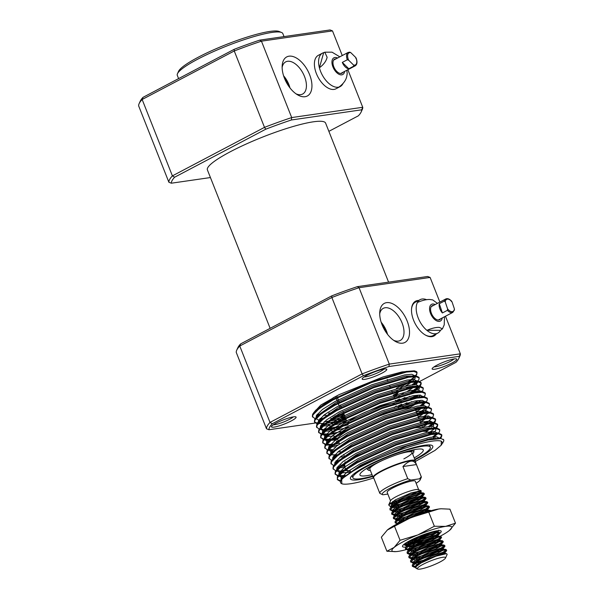 <?xml version="1.0" encoding="UTF-8"?>
<svg xmlns="http://www.w3.org/2000/svg" width="599" height="599" viewBox="0 0 599 599"><rect width="100%" height="100%" fill="white"/><g stroke="black" fill="none" stroke-linecap="round" stroke-linejoin="round"><path stroke-width="0.9" d="M410.794 480.076L419.577 478.811L421.247 476.729A22.32 3.579 -21.6 0 1 421.299 476.841L415.114 461.215A22.32 3.579 158.4 0 0 402.94 462.638A22.32 3.579 158.4 0 0 381.653 471.271A22.32 3.579 158.4 0 0 373.604 477.65L379.788 493.276A22.32 3.579 -21.6 0 1 387.845 486.897A22.32 3.579 -21.6 0 1 407.754 478.683L410.794 480.076A20.433 3.28 158.4 0 0 389.605 488.477A20.433 3.28 158.4 0 0 382.686 494.714A20.433 3.28 158.4 0 0 382.888 494.781L379.848 493.389A22.32 3.579 -21.6 0 1 379.788 493.276M415.227 461.485L415.264 461.387A22.702 3.639 158.4 0 0 415.332 460.728A22.702 3.639 158.4 0 0 402.947 462.173A22.702 3.639 158.4 0 0 381.301 470.956A22.702 3.639 158.4 0 0 373.117 477.44A22.702 3.639 158.4 0 0 373.611 477.882L373.716 477.927M415.669 567.238L412.397 566.377L412.239 565.037L418.738 559.751L431.542 553.558L443.028 549.755L445.918 549.44L446.712 550.279L446.48 550.908L439.876 554.891M446.465 550.062L439.411 554.464L426.174 559.578L416.148 562.064M412.397 566.377L418.956 560.297L436.581 552.271L443.694 550.211L446.712 550.279M393.139 510.79L390.054 509.951L389.897 508.611L396.396 503.325L409.199 497.133L420.685 493.336L423.583 493.014L424.377 493.853L424.137 494.482L417.286 498.585L392.832 506.342M424.122 493.636L417.069 498.039L401.016 503.999A18.921 3.032 158.4 0 1 393.116 506.133M390.054 509.951L396.613 503.871L413.467 496.122L420.835 493.89L424.377 493.853M394.861 515.133L391.776 514.286L391.619 512.954L398.118 507.667L410.921 501.468L422.407 497.672L425.297 497.357L426.091 498.188L425.859 498.825L419.001 502.928L394.554 510.677M425.844 497.979L418.791 502.381L405.553 507.495L395.527 509.981M391.776 514.286L398.328 508.207L416.08 500.143L423.096 498.121L426.091 498.188M396.688 519.468L393.491 518.629L393.333 517.289L399.833 512.01L412.636 505.811L424.122 502.014L427.02 501.7L427.813 502.531L427.574 503.16L420.723 507.263L396.268 515.02M427.559 502.314L420.505 506.724L407.268 511.838L397.242 514.316M393.491 518.629L400.05 512.549L417.233 504.68L424.848 502.456L427.813 502.531M398.41 523.803L395.213 522.972L395.055 521.632L401.555 516.345L414.358 510.153L425.844 506.357L428.734 506.035L429.528 506.874L429.296 507.503L422.437 511.606L397.991 519.363M429.281 506.657L422.228 511.067L408.99 516.173L398.964 518.659M395.213 522.972L401.764 516.892L418.566 509.165L426.443 506.814L429.528 506.874M401.615 521.699L416.08 514.489L427.559 510.692L431.033 510.677M407.642 518.966L430.202 510.902M408.72 549.852L405.523 549.013L405.366 547.673L411.865 542.387L424.669 536.195L436.154 532.399L439.045 532.084L439.838 532.915L439.606 533.544L432.748 537.647L408.301 545.404M439.591 532.698L432.538 537.108L419.3 542.215L409.274 544.701M405.523 549.013L412.075 542.934L428.33 535.401L436.566 532.9L439.838 532.915M410.442 554.187L408.817 554.15L407.238 553.349L407.08 552.016L413.58 546.73L426.391 540.53L437.869 536.734L440.767 536.419L441.56 537.258L441.321 537.887L434.47 541.99L410.016 549.74M441.306 537.041L434.253 541.444L421.022 546.558L410.996 549.043M407.238 553.349L413.797 547.276L431.707 539.152L438.827 537.138L441.56 537.251M412.441 558.515L410.54 558.485L408.96 557.691L408.803 556.359L415.302 551.073L428.105 544.873L439.591 541.077L442.481 540.762L443.275 541.593L443.043 542.222L436.184 546.325L411.738 554.082M443.028 541.384L435.975 545.786L422.737 550.9L412.711 553.386M408.96 557.691L415.519 551.612L433.01 543.637L440.317 541.518L443.275 541.593M413.872 562.873L410.674 562.034L410.517 560.694L417.016 555.408L429.827 549.216L441.313 545.419L444.203 545.105L444.997 545.936L444.757 546.565L437.906 550.668L413.452 558.425M444.743 545.719L437.689 550.129L424.459 555.236L414.426 557.721M410.674 562.034L417.233 555.954L433.803 548.31L441.792 545.906L444.997 545.936M391.536 506.447L390.548 506.454A18.921 3.032 158.4 0 0 391.948 506.32M392.937 510.251L390.001 509.659M395.46 514.534L391.716 513.994M397.182 518.876L393.438 518.337M398.447 523.249L395.153 522.68M408.084 544.858L403.846 544.476M406.998 545.509L405.381 545.464L403.763 544.543M409.806 549.201L405.463 548.721M411.52 553.543L407.185 553.064M413.243 557.879L408.9 557.399M414.957 562.221L410.622 561.742M426.698 560.02L415.174 562.768M418.671 489.72L415.309 481.222A15.132 2.426 158.4 0 0 407.05 482.188A15.132 2.426 158.4 0 0 392.622 488.043A15.132 2.426 158.4 0 0 387.164 492.363L390.526 500.861M392.697 501.453A15.132 2.426 158.4 0 0 413.288 494.227A15.132 2.426 158.4 0 0 418.342 490.858M421.149 490.753L418.409 489.615A15.132 2.426 158.4 0 0 396.059 496.721A15.132 2.426 158.4 0 0 390.638 500.607L388.669 505.002L395.422 499.828L410.996 492.94L421.149 490.753L421.157 491.667L417.608 494.13M421.247 476.729L416.432 464.577C413.617 459.366 409.124 460.017 402.947 466.531L407.754 478.683M421.299 476.841A22.32 3.579 -21.6 0 1 421.239 477.493L420.176 479.866A20.433 3.28 158.4 0 0 419.577 478.811M440.093 561.937A15.132 2.426 158.4 0 0 445.506 558.058A15.132 2.426 158.4 0 0 438.326 558.275A15.132 2.426 158.4 0 0 422.864 564.43A15.132 2.426 158.4 0 0 417.743 569.05A15.132 2.426 158.4 0 0 440.093 561.937M445.506 558.058L447.168 554.352L446.532 553.648L435.96 556.186L421.157 562.895L416.073 566.632L416.103 568.369L417.743 569.05M414.141 495.882L405.261 499.454M400.694 500.996L390.503 503.01M389.792 503.617L393.91 504.882M395.018 504.837L401.016 503.999M390.548 506.454L388.669 505.002M415.728 567.118A18.921 3.032 -21.6 0 1 414.605 567.216M382.888 494.781L387.838 494.063M416.118 483.273A20.433 3.28 158.4 0 0 420.176 479.866M416.185 566.497L412.344 566.085M402.947 466.531L416.432 464.577M416.298 566.362L421.374 562.528L432.418 557.092L442.324 553.738L445.304 553.663L444.87 552.57L443.672 553.918M419.263 564.056L417.331 564.28L414.081 563.644M414.014 562.97L419.659 558.186L430.703 552.75L440.602 549.395L443.133 549.096L443.507 549.665M442.728 550.414L437.412 553.319L421.374 558.942M419.367 559.384L415.609 559.938L412.359 559.309M412.299 558.635L417.937 553.843L428.981 548.414L438.887 545.06L441.411 544.753L441.785 545.322M441.014 546.071L435.698 548.984L419.652 554.599M417.653 555.048L413.894 555.595L410.644 554.966M410.577 554.292L416.223 549.5L427.267 544.072L437.165 540.717L439.696 540.41L440.07 540.979M439.292 541.736L433.976 544.641L417.937 550.256M415.931 550.706L412.172 551.26L408.922 550.623M408.862 549.949L414.501 545.165L425.545 539.729L435.451 536.375L437.974 536.075L438.348 536.644M437.577 537.393L432.261 540.298L416.215 545.921M414.216 546.363L410.457 546.917L407.208 546.281M407.14 545.614L412.786 540.822L423.83 535.394L433.728 532.032L436.259 531.732L436.634 532.301M435.855 533.058L430.539 535.963L414.501 541.578M412.494 542.028L406.616 542.522M399.174 522.89L404.19 519.123L415.234 513.687L425.14 510.333L427.664 510.026L428.038 510.595M427.267 511.351L426.151 512.085M403.906 520.321L400.147 520.875L396.897 520.239M396.83 519.573L402.476 514.781L413.52 509.352L423.418 505.99L425.949 505.691L426.323 506.26M425.545 507.009L420.228 509.921L404.19 515.537M402.184 515.986L398.425 516.533L395.175 515.904M395.115 515.23L400.753 510.438L411.798 505.009L421.696 501.655L424.227 501.348L424.601 501.917M423.822 502.673L418.514 505.578L402.468 511.194M400.469 511.643L396.71 512.197L393.461 511.561M393.393 510.887L399.039 506.103L410.083 500.667L419.981 497.312L422.512 497.005L422.887 497.574M422.108 498.331L416.792 501.236L400.753 506.859M398.747 507.301L394.988 507.855L391.739 507.218M391.679 506.552L397.317 501.76L408.361 496.331L418.259 492.97L420.79 492.67L421.164 493.239M420.386 493.988L415.077 496.893L399.031 502.516M397.032 502.958L393.273 503.512L390.316 503.167M415.691 567.201L415.354 566.085L420.947 561.443L431.991 556.007L441.89 552.652L444.87 552.57M422.22 562.304L415.04 563.18M414.081 562.918L413.639 561.742L419.225 557.1L430.269 551.672L440.175 548.31L443.155 548.235L440.744 550.324M437.824 551.844L427.342 555.992M423.508 557.182L413.325 558.837M412.359 558.582L411.917 557.399L417.51 552.757L428.555 547.329L438.453 543.974L441.433 543.892L439.03 545.989M436.109 547.501L425.627 551.657M421.786 552.84L413.46 554.517L411.273 554.442M410.644 554.24L410.203 553.064L415.788 548.422L426.832 542.986L436.738 539.632L439.718 539.549L437.307 541.646M434.387 543.158L423.905 547.314M420.071 548.497L411.745 550.174L409.551 550.107M408.922 549.897L408.481 548.721L414.074 544.079L425.118 538.643L435.016 535.289L437.996 535.214L435.593 537.303M432.673 538.823L422.183 542.971M418.349 544.162L410.023 545.831L407.837 545.764M407.043 545.464L406.766 544.379L412.352 539.736L416.14 537.647M436.297 530.939L433.871 532.968M430.958 534.48L420.476 538.628M416.634 539.819L408.368 541.489M398.125 523.384L398.17 522.68L403.763 518.038L414.808 512.602L424.706 509.247L427.686 509.172L425.283 511.261M422.362 512.774L411.872 516.93M408.039 518.113L399.713 519.79L397.519 519.722M396.725 519.423L396.448 518.337L402.041 513.695L413.085 508.266L422.991 504.905L425.971 504.83L423.56 506.926M420.64 508.439L410.158 512.594M406.324 513.777L397.998 515.447L395.804 515.38M395.011 515.08L394.734 513.994L400.327 509.352L411.371 503.924L421.269 500.569L424.249 500.487L421.846 502.583M418.926 504.096L408.436 508.251M404.602 509.435L396.276 511.112L394.082 511.037M393.401 511.449L393.011 509.659L398.605 505.017L409.649 499.581L419.555 496.227L422.535 496.152L420.124 498.241M417.204 499.761L406.721 503.909M402.887 505.092L394.561 506.769L392.367 506.702M391.574 506.402L391.297 505.316L396.89 500.674L407.934 495.246L417.832 491.884L420.812 491.809L418.409 493.898M415.489 495.418L404.999 499.573M284.166 77.466A16.458 9.09 -117.8 0 1 288.261 84.654A16.458 9.09 -117.8 0 1 288.92 86.488M296.041 93.841A18.172 10.033 62.2 0 0 300.758 94.649A18.172 10.033 62.2 0 0 302.443 94.14A18.172 10.033 62.2 0 0 304.502 76.47A18.172 10.033 62.2 0 0 287.55 61.285A18.172 10.033 62.2 0 0 285.506 61.989A18.172 10.033 62.2 0 0 282.129 67.44M289.017 56.186A22.081 12.19 -117.8 0 1 309.601 74.635A22.081 12.19 -117.8 0 1 305.063 96.716A22.081 12.19 -117.8 0 1 297.606 94.852A22.081 12.19 -117.8 0 1 282.181 65.576A22.081 12.19 -117.8 0 1 289.017 56.186M289.968 87.903A17.528 9.681 62.2 0 0 288.875 84.564A17.528 9.681 62.2 0 0 283.597 75.803M322.539 53.109L318.354 55.318A18.921 10.445 62.2 0 0 316.399 73.61A18.921 10.445 62.2 0 0 335.987 88.787L340.172 86.585A18.921 10.445 -117.8 0 1 339.012 87.042A18.921 10.445 -117.8 0 1 319.394 67.769C323.655 64.647 326.23 61.15 327.129 57.272L324.793 52.195L323.692 52.652A18.921 10.445 -117.8 0 0 322.539 53.109A18.921 10.445 -117.8 0 0 319.095 57.804A18.921 10.445 -117.8 0 0 319.394 67.769L323.692 52.652M177.461 73.729L178.532 71.356A54.861 8.798 -21.6 0 1 215.326 49.073A54.861 8.798 -21.6 0 1 269.857 31.44A54.861 8.798 -21.6 0 1 279.194 31.5L281.597 32.503A56.755 9.105 158.4 0 0 271.939 32.436A56.755 9.105 158.4 0 0 215.528 50.683A56.755 9.105 158.4 0 0 177.461 73.729A56.755 9.105 158.4 0 0 177.304 75.384L178.584 78.611M328.866 131.346L358.382 115.802A102.159 16.39 158.4 0 0 361.204 111.878A102.159 16.39 158.4 0 0 361.676 109.812L291.346 119.987A102.159 16.39 158.4 0 0 265.791 129.189L174.631 177.214A102.159 16.39 158.4 0 0 171.336 183.204L210.429 177.551M342.261 55.55L332.497 30.901L261.449 41.174L291.691 117.569L362.747 107.288L347.862 69.701M259.726 40.126L261.449 41.174A104.046 16.69 158.4 0 0 234.254 50.975L142.15 99.494L172.4 175.881L264.496 127.362L234.254 50.975L234.172 49.328A102.159 16.39 -21.6 0 1 259.726 40.126L330.056 29.95L332.497 30.901M171.336 183.204L168.888 182.253L138.646 105.866A104.046 16.69 158.4 0 1 139.118 103.649A104.046 16.69 158.4 0 1 142.15 99.494L143.011 97.352L234.172 49.328M139.118 103.649L140.188 101.276A102.159 16.39 -21.6 0 1 143.011 97.352M265.791 129.189L264.496 127.362A104.046 16.69 -21.6 0 1 291.691 117.569L291.346 119.987M168.888 182.253A104.046 16.69 -21.6 0 1 172.4 175.881L174.631 177.214M361.676 109.812L362.747 107.288A104.046 16.69 -21.6 0 1 362.275 109.505L361.204 111.878M284.031 36.606L282.84 33.596A56.755 9.105 158.4 0 0 281.597 32.503M388.571 282.136L325.609 123.109A63.561 10.198 158.4 0 0 313.389 121.807A63.561 10.198 158.4 0 0 245.627 144.284A63.561 10.198 158.4 0 0 207.404 169.906L270.134 328.342M436.237 333.935A19.677 10.864 -117.8 0 1 425.283 334.983A19.677 10.864 -117.8 0 1 413.58 320.203A19.677 10.864 -117.8 0 1 411.543 308.897A19.677 10.864 -117.8 0 1 418.604 300.458M424.991 334.811A18.921 10.445 62.2 0 0 433.04 335.62L437.779 333.119A18.921 10.445 -117.8 0 1 434.867 333.815A18.921 10.445 -117.8 0 1 426.885 330.341A18.921 10.445 -117.8 0 1 417.443 302.45A18.921 10.445 -117.8 0 1 420.146 299.642A18.921 10.445 -117.8 0 1 423.066 298.953A18.921 10.445 -117.8 0 1 426.668 299.717M407.185 321.094A22.081 12.19 -117.8 0 1 407.829 339.588A22.081 12.19 -117.8 0 1 395.183 341.31A22.081 12.19 -117.8 0 1 382.05 324.725A22.081 12.19 -117.8 0 1 379.766 312.034A22.081 12.19 -117.8 0 1 391.05 303.131A22.081 12.19 -117.8 0 1 407.185 321.094M393.618 340.299A18.172 10.033 62.2 0 0 400.02 340.599A18.172 10.033 62.2 0 0 402.079 322.928A18.172 10.033 62.2 0 0 383.083 308.448A18.172 10.033 62.2 0 0 379.714 313.898M381.743 323.924A16.458 9.09 -117.8 0 1 385.846 331.112A16.458 9.09 -117.8 0 1 386.497 332.947M382.012 373.125A13.245 2.126 -21.6 0 1 368.49 378.508A13.245 2.126 -21.6 0 1 362.2 378.703A13.245 2.126 -21.6 0 1 366.94 375.303A13.245 2.126 -21.6 0 1 386.497 369.081A13.245 2.126 -21.6 0 1 382.012 373.125M364.08 376.981A11.351 1.819 158.4 0 0 380.253 371.545A11.351 1.819 158.4 0 0 383.952 369.111M451.99 363.001A13.245 2.126 -21.6 0 1 438.468 368.385A13.245 2.126 -21.6 0 1 432.179 368.58A13.245 2.126 -21.6 0 1 436.918 365.18A13.245 2.126 -21.6 0 1 456.475 358.958A13.245 2.126 -21.6 0 1 451.99 363.001M434.058 366.858A11.351 1.819 158.4 0 0 450.231 361.422A11.351 1.819 158.4 0 0 453.93 358.988M344.163 416.994A13.245 2.126 -21.6 0 1 341.475 416.365A13.245 2.126 -21.6 0 1 343.512 414.538M291.309 420.902A13.245 2.126 -21.6 0 1 277.786 426.286A13.245 2.126 -21.6 0 1 271.497 426.481A13.245 2.126 -21.6 0 1 276.236 423.081A13.245 2.126 -21.6 0 1 295.794 416.859A13.245 2.126 -21.6 0 1 291.309 420.902M273.376 424.758A11.351 1.819 158.4 0 0 289.549 419.322A11.351 1.819 158.4 0 0 293.248 416.889M387.553 334.362A17.528 9.681 62.2 0 0 386.452 331.022A17.528 9.681 62.2 0 0 381.174 322.262M372.75 476.512A44.266 7.098 -21.6 0 1 350.572 477.493A44.266 7.098 -21.6 0 1 366.416 466.134A44.266 7.098 -21.6 0 1 431.797 445.334A44.266 7.098 -21.6 0 1 416.799 458.849A44.266 7.098 -21.6 0 1 414.965 459.8M352.804 427.716A41.623 6.679 158.4 0 0 337.836 438.565A41.623 6.679 -21.6 0 1 352.804 427.716A41.623 6.679 -21.6 0 1 409.319 407.867A41.623 6.679 158.4 0 0 352.804 427.716M415.182 461.589L434.986 450.426L441.156 445.252L441.328 441.193A54.861 8.798 158.4 0 0 360.388 467.003A54.861 8.798 158.4 0 0 341.804 483.745A54.861 8.798 158.4 0 0 342.703 484.022C347.068 484.666 355.072 483.348 366.715 480.069L373.739 477.987M443.305 439.299A56.755 9.105 -21.6 0 1 443.694 439.861L441.051 438.535L427.896 440.025L406.676 446.165L359.744 466.426L341.692 478.99L341.804 483.745M315.126 418.776L312.356 416.477L312.618 414.328L313.779 412.614L332.505 399.451L371.313 381.84L406.152 371.425L414.358 370.841L416.5 371.59A56.755 9.105 158.4 0 1 416.882 372.151L416.724 374.577L415.639 375.955M312.611 417.129L312.88 414.98L319.327 408.511L332.759 400.102L371.567 382.491L406.407 372.076L413.887 371.425L417.114 372.743M414.972 376.606L408.825 381.174M408.653 381.196A56.755 9.105 158.4 0 0 414.538 376.614M415.234 375.902A56.755 9.105 158.4 0 0 416.971 372.473M317.185 423.987L314.415 421.689L314.685 419.532L315.838 417.817L334.564 404.654L373.372 387.044L408.211 376.629L416.425 376.052L418.918 377.295L419.18 377.947L418.791 379.788L417.698 381.159M416.02 381.84L411.947 384.872M409.132 386.669L406.421 388.272M314.677 422.34L314.939 420.184L321.393 413.722L334.826 405.306L373.626 387.695L408.473 377.28L415.953 376.636L419.18 377.947M417.031 381.818L413.355 384.738M410.892 386.377L408.645 387.77M319.245 429.191L316.482 426.892L316.744 424.743L317.904 423.029L336.631 409.866L375.431 392.255L410.278 381.84L418.484 381.256L420.985 382.506L421.239 383.158L420.85 385L419.757 386.37M421.067 382.851L420.595 384.348L418.948 386.265M418.08 387.051L411.191 391.873M316.736 427.544L317.006 425.395L323.453 418.926L336.885 410.517L375.693 392.907L410.532 382.491L418.012 381.84L421.239 383.158M418.896 387.216L410.712 392.974M321.311 434.402L318.541 432.104L318.81 429.955L319.963 428.233L338.69 415.077L377.497 397.459L412.337 387.051L420.543 386.467L423.044 387.718L423.306 388.362L422.916 390.204L421.853 391.581M416.073 395.288L410.54 398.687M318.795 432.755L319.065 430.606L325.519 424.137L338.952 415.728L377.752 398.11L412.591 387.703L420.071 387.051L423.306 388.362M417.473 395.153L412.771 398.185M323.37 439.606L320.6 437.315L320.869 435.159L322.03 433.444L340.756 420.281L379.556 402.67L414.396 392.255L422.609 391.671L425.11 392.922L425.365 393.573L424.976 395.415L423.897 396.815M418.132 400.499L415.317 402.288M410.337 405.171L404.318 408.338M320.862 437.966L321.124 435.81L327.578 429.341L341.011 420.932L379.818 403.322L414.658 392.907L422.138 392.263L425.365 393.573M417.076 402.004L414.83 403.397M412.861 404.55L405.875 408.331M325.437 444.817L322.666 442.519L322.928 440.37L324.089 438.655L342.815 425.492L381.623 407.882L416.462 397.466L424.669 396.882L427.169 398.133L427.424 398.784L427.035 400.619L425.919 402.019M424.272 402.678L420.199 405.703M417.383 407.5L415.122 408.84M322.921 443.17L323.19 441.021L329.637 434.552L343.07 426.144L381.877 408.533L416.717 398.118L424.197 397.466L427.424 398.784M425.08 402.842L421.599 405.568M419.135 407.215L416.897 408.6M327.496 450.029L324.725 447.73L324.995 445.574L326.156 443.859L344.874 430.703L383.682 413.085L418.521 402.678L426.735 402.094L429.228 403.337L429.49 403.988L429.101 405.83L428.015 407.23M426.331 407.882L417.196 414.044M324.987 448.381L325.25 446.225L331.704 439.763L345.136 431.355L383.937 413.737L418.783 403.329L426.263 402.678L429.49 403.988M423.665 410.779L418.956 413.812M329.562 455.233L326.792 452.934L327.054 450.785L328.215 449.07L346.941 435.907L385.741 418.297L420.588 407.882L428.794 407.298L431.295 408.548L431.55 409.199L431.16 411.041L430.082 412.441M428.397 413.093L424.317 416.125M327.047 453.585L327.316 451.436L333.763 444.967L347.195 436.559L386.003 418.948L420.842 408.533L428.322 407.889L431.55 409.199M425.724 415.991L423.261 417.63M331.621 460.444L328.851 458.145L329.121 455.996L330.274 454.282L349 441.119L387.808 423.508L422.647 413.093L430.861 412.509L433.354 413.759L433.616 414.411L433.227 416.245L432.164 417.623M426.383 421.329L423.568 423.126M329.106 458.797L329.375 456.648L335.829 450.178L349.262 441.77L388.062 424.152L422.909 413.744L430.389 413.093L433.616 414.411M427.791 421.194L425.327 422.842M333.68 465.655L330.91 463.356L331.18 461.2L332.34 459.485L351.066 446.322L389.867 428.712L424.713 418.297L432.92 417.72L435.421 418.963L435.675 419.614L435.286 421.456L434.193 422.827M435.503 419.307L435.031 420.805L433.384 422.729M432.515 423.508L428.442 426.54M331.172 464.008L331.434 461.851L337.888 455.39L351.321 446.974L390.129 429.363L424.968 418.948L432.448 418.304L435.675 419.614M433.534 423.486L429.85 426.406M335.747 470.859L332.977 468.56L333.239 466.411L334.399 464.697L353.125 451.534L391.933 433.923L426.773 423.508L434.979 422.924L437.48 424.174L437.742 424.826L437.345 426.668L436.289 428.038M437.562 424.519L437.09 426.016L435.451 427.933M434.582 428.719L428.54 433.017M333.231 469.212L333.501 467.063L339.947 460.594L353.388 452.185L392.188 434.575L427.027 424.159L434.507 423.508L437.742 424.826M431.909 431.609L428.929 433.586M337.806 476.07L335.036 473.772L335.305 471.623L336.466 469.901L355.192 456.745L393.992 439.127L428.832 428.719L437.045 428.135L439.546 429.386L439.801 430.03L439.411 431.872L438.296 433.272M436.641 433.923L432.568 436.956M429.753 438.753L428.847 439.299M335.298 474.423L335.56 472.274L342.014 465.805L355.447 457.396L394.254 439.778L429.094 429.371L436.574 428.719L439.801 430.03M437.659 433.901L433.976 436.821M431.512 438.468L429.573 439.666M337.357 479.627L337.364 476.826L338.525 475.112L357.251 461.949L396.051 444.338L430.898 433.923L439.104 433.339L441.605 434.589L441.86 435.241L441.47 437.083L440.362 438.475M441.688 434.934L441.216 436.431L439.479 438.438M340.329 481.371L337.357 479.634L337.626 477.478L344.073 471.009L357.506 462.6L396.313 444.99L431.153 434.575L438.633 433.931L441.86 435.241M398.133 392.712L393.386 395.033M343.819 413.729L341.423 414.388M338.585 415.129L334.826 416.05M322.187 418.274L320.173 418.424M397.549 393.783L393.648 395.684M344.081 414.381L338.847 415.781M336.301 416.41L332.992 417.166M321.393 419.015L319.559 419.105M345.885 418.933L343.482 419.599M336.885 421.254L326.837 423.171M324.254 423.478L318.264 423.56M317.56 423.463L314.58 421.996M399.615 398.994L395.707 400.896M346.14 419.585L340.906 420.992M335.058 422.377L331.389 423.119M323.453 424.219L321.626 424.317M338.952 426.466L328.903 428.382M326.313 428.689L324.299 428.839M401.674 404.198L397.773 406.1M348.199 424.796L342.972 426.196M337.117 427.589L327.758 429.213M325.512 429.431L323.685 429.528M349.576 429.476L347.607 430.015M341.011 431.677L330.962 433.586M328.372 433.893L322.696 434.005M321.685 433.878L318.698 432.418M335.515 433.534L329.817 434.417M327.578 434.634L322.854 434.649M338.158 437.929L333.022 438.797M330.438 439.104L324.755 439.217M323.745 439.089L320.764 437.622M337.574 438.745L331.883 439.629M329.637 439.846L324.92 439.861M339.259 443.327L335.088 444.009M332.497 444.316L326.822 444.428M325.804 444.293L322.824 442.833M332.647 444.975L331.704 445.057M329.869 445.147L326.979 445.064M332.542 449.677L329.076 449.654M331.936 450.358L330.558 450.366M336.623 454.731L331.135 454.858M329.929 454.708L326.949 453.248M335.822 455.472L333.995 455.569M338.832 460.601L336.061 460.773M344.612 464.652L343.339 464.839M341.932 465.019L340.749 465.146M344.515 465.356L342.194 465.67M346.424 469.901L345.398 470.05M343.998 470.23L342.808 470.357M347.233 470.462L344.253 470.881M342.957 471.016L340.187 471.196M337.297 471.114L336.376 470.986M345.406 475.509L338.884 475.643M338.18 475.546L335.2 474.086M344.47 476.272L338.435 476.198M340.524 480.795L337.259 479.29M443.694 439.861A56.755 9.105 -21.6 0 1 443.537 441.515L441.156 445.252M441.328 441.193L442.871 442.99M328.948 413.228L331.764 412.644M396.321 388.332L404.699 383.697M414.209 370.826L401.966 371.919L382.971 376.973L339.161 394.621L320.839 405.036L314.101 412.232M317.2 414.268L319.469 414.358M419.629 381.488L455.989 362.335A102.159 16.39 158.4 0 0 458.812 358.412A102.159 16.39 158.4 0 0 459.283 356.345L388.953 366.521A102.159 16.39 158.4 0 0 363.406 375.723L272.238 423.748A102.159 16.39 158.4 0 0 268.944 429.738L315.179 423.051M315.8 422.961L318.271 422.602M324.231 421.741L328.641 421.104M330.244 420.872L339.274 419.57A102.159 16.39 158.4 0 0 345.316 417.51M413.482 384.723L417.555 382.581M357.333 286.659L359.056 287.707A104.046 16.69 158.4 0 0 331.861 297.508L239.765 346.027A104.046 16.69 158.4 0 0 236.725 350.183L237.796 347.809A102.159 16.39 -21.6 0 1 240.618 343.886L331.786 295.861A102.159 16.39 -21.6 0 1 357.333 286.659L427.664 276.483L430.112 277.434L359.056 287.707L389.298 364.102L460.354 353.822A104.046 16.69 -21.6 0 1 459.882 356.038L458.812 358.412M430.112 277.434L439.868 302.083M445.476 316.235L460.354 353.822L459.283 356.345M427.282 439.531A41.623 6.679 158.4 0 0 427.132 439.262A41.623 6.679 -21.6 0 1 427.282 439.531L427.514 440.108L427.282 439.531M415.182 408.975A41.623 6.679 158.4 0 0 414.186 408.136A41.623 6.679 -21.6 0 1 415.182 408.975L415.182 408.975M421.629 427.731A41.623 6.679 158.4 0 0 405.605 429.835A41.623 6.679 -21.6 0 1 421.629 427.731M236.725 350.183A104.046 16.69 158.4 0 0 236.253 352.399L266.503 428.787A104.046 16.69 -21.6 0 1 270.007 422.415L362.11 373.896A104.046 16.69 -21.6 0 1 389.298 364.102L388.953 366.521M240.618 343.886L239.765 346.027L270.007 422.415L272.238 423.748M331.786 295.861L331.861 297.508L362.11 373.896L363.406 375.723M268.944 429.738L266.503 428.787M420.146 299.642L415.399 302.143A18.921 10.445 62.2 0 0 411.52 309.234M342.254 478.354L360.418 465.281L397.107 448.584L430.052 438.7L439.142 438.438M342.628 477.965L339.311 476.22L339.206 475.277M339.798 473.742L340.674 472.529L358.352 460.069L395.048 443.372L427.986 433.489L437.135 433.249M435.72 438.056L434.889 438.76M349.823 472.326L341.729 472.873M340.816 472.791L337.252 471.016L337.147 470.065M337.739 468.53L338.607 467.317L356.293 454.866L392.981 438.169L425.926 428.285L435.076 428.045M435.945 428.697L435.668 430.614L432.718 433.639M344.769 467.497L339.663 467.662M335.672 463.327L336.548 462.114L354.234 449.654L390.922 432.957L423.86 423.074L431.647 422.512L434.979 422.924M433.886 423.486L433.609 425.41L432.867 426.383M431.594 427.641L430.659 428.435M429.543 429.296L426.615 431.31M336.69 462.376L335.133 462.061M332.34 459.485L334.489 456.902L352.167 444.443L388.856 427.753L421.801 417.862L430.951 417.63M430.808 421.172L429.535 422.43M427.484 424.085L422.482 427.401M344.507 456.573L339.947 457.149M334.631 457.164L333.074 456.857M330.274 454.282L332.423 451.691L350.108 439.239L386.797 422.542L419.734 412.659L427.521 412.097L430.861 412.509M428.742 415.968L426.533 418.012M425.417 418.873L420.416 422.19M340.524 451.646L337.881 451.938M331.007 451.646L329.001 450.178L328.896 449.235M329.487 447.7L330.363 446.487L348.041 434.028L384.73 417.331L417.675 407.447L425.462 406.886L428.794 407.298M426.683 410.757L424.474 412.808M423.358 413.669L418.357 416.986M335.822 446.727L331.419 446.832M330.506 446.749L328.948 446.442M326.942 444.967L326.837 444.024M327.428 442.489L328.297 441.276L345.982 428.817L382.671 412.127L415.616 402.243L423.396 401.674L426.735 402.094M423.343 406.811L422.407 407.597M421.299 408.458L416.298 411.775M338.315 440.946L336.398 441.231M326.882 441.231L324.875 439.763L324.77 438.812M324.089 438.655L326.238 436.065L343.916 423.613L380.612 406.916L413.55 397.032L422.699 396.793M421.284 401.6L420.348 402.386M334.332 436.02L327.294 436.416M326.058 436.289L322.816 434.552L322.711 433.609M322.03 433.444L324.179 430.861L341.857 418.401L378.546 401.712L411.491 391.821L419.27 391.259L422.609 391.671M420.498 395.13L418.289 397.182M411.798 401.585L402.618 406.616M348.903 427.244L336.084 430.209M332.273 430.808L325.235 431.205M323.992 431.078L320.75 429.348L320.645 428.397M321.236 426.862L322.112 425.649L339.798 413.198L376.486 396.501L409.424 386.617L417.211 386.056L420.543 386.467M419.45 387.029L419.173 388.953L418.431 389.927M417.159 391.184L416.223 391.971M409.738 396.373L400.551 401.405M346.836 422.033L334.025 424.998M330.214 425.604L323.168 425.994M321.933 425.867L320.697 425.604M317.904 423.029L320.053 420.446L337.731 407.986L374.42 391.289L407.365 381.406L416.515 381.166M417.481 382.012L416.372 384.715M413.048 387.628L407.679 391.162M403.412 393.603L398.492 396.194M344.777 416.829L331.958 419.787M319.866 420.663L316.624 418.926L316.527 417.982M317.118 416.447L317.987 415.234L335.672 402.775L372.361 386.085L405.306 376.194L414.456 375.962M415.324 376.614L415.047 378.531L412.097 381.556M410.981 382.417L405.613 385.958M401.352 388.399L396.433 390.99M326.088 415.182L323.453 415.481M318.136 415.496L316.572 415.189M315.052 411.236L315.928 410.023L333.606 397.571L339.161 394.621M340.861 480.136L341.108 478.084L347.203 471.952L359.902 463.978L396.59 447.281L429.535 437.397L436.604 436.768L439.831 438.446M343.856 476.811L339.086 475.404M338.764 474.835L339.041 472.873L345.136 466.741L357.843 458.767L394.531 442.077L427.469 432.186L434.545 431.565L437.667 433.249M435.203 436.753L432.059 439.194M348.715 471.114L348.251 471.173M342.209 471.608L337.125 470.305M336.705 469.623L336.982 467.669L343.077 461.529L355.776 453.563L392.465 436.866L425.41 426.982L432.478 426.353L435.675 427.963M433.137 431.55L429.805 434.118M344.507 466.172L341.235 466.396M340.15 466.404L339.461 466.381M334.639 464.412L334.923 462.458L341.018 456.326L353.717 448.351L390.406 431.654L423.343 421.771L430.419 421.149L433.541 422.744M433.406 423.486L431.078 426.338M429.273 427.806L427.738 428.914M426.263 429.902L425.462 430.419M337.394 461.17L336.151 461.065M332.572 459.201L332.857 457.247L338.952 451.114L351.65 443.14L388.339 426.451L421.284 416.567L428.352 415.938L431.482 417.63M431.624 418.274L427.214 422.594M335.335 455.966L333.793 455.817M330.513 453.99L330.798 452.043L336.893 445.903L349.591 437.936L386.28 421.239L419.225 411.356L426.293 410.727L429.423 412.419M426.952 415.923L423.62 418.491M422.138 419.487L419.906 420.887M328.454 448.786L328.731 446.832L334.826 440.699L347.525 432.725L384.221 416.028L417.159 406.144L424.227 405.523L427.357 407.208M427.222 407.859L426.361 409.222L421.554 413.288M337.941 445.132L332.984 445.559M331.898 445.566L331.21 445.544M329.667 445.409L326.814 444.263M326.388 443.574L326.672 441.628L332.767 435.488L345.466 427.521L382.155 410.824L415.1 400.941L422.168 400.312L425.297 402.004M425.155 402.648L422.827 405.508M421.03 406.976L419.495 408.076M418.012 409.072L415.781 410.472M335.882 439.928L330.925 440.355M329.143 440.34L324.755 439.06M324.329 438.371L324.613 436.416L330.708 430.284L343.407 422.31L380.095 405.613L413.033 395.729L420.109 395.1L423.231 396.793M420.768 400.297L417.428 402.872M415.953 403.861L409.169 407.882M344.178 432.74L341.662 433.309M327.084 435.129L322.689 433.848M322.269 433.167L322.547 431.205L328.641 425.073L341.34 417.099L378.029 400.409L410.974 390.518L418.042 389.897L421.172 391.581M418.708 395.085L415.369 397.661M407.021 402.723L398.215 407.23M334.863 429.026L326.799 429.932M325.025 429.917L320.443 429.401M323.482 429.775L320.532 428.532M320.203 427.956L320.487 426.001L326.582 419.862L339.281 411.895L375.97 395.198L408.915 385.314L415.983 384.685L419.18 386.295M418.971 387.029L418.117 388.392L413.31 392.45M404.961 397.511L396.156 402.026M346.566 420.663L337.537 422.894M332.804 423.822L324.74 424.728M323.647 424.736L321.715 424.609M318.144 422.744L318.421 420.79L324.516 414.658L337.215 406.684L373.911 389.986L406.848 380.103L413.916 379.481L417.046 381.166M416.911 381.818L414.583 384.67M412.778 386.138L411.243 387.246M396.927 395.422L394.097 396.815M344.507 415.459L335.477 417.683M333.373 418.124L330.738 418.611M321.588 419.525L319.656 419.397M316.077 417.54L316.362 415.579L322.457 409.446L335.155 401.472L371.844 384.783L404.789 374.899L411.857 374.27L414.987 375.873M415.122 376.606L409.184 382.035M407.702 383.031L400.836 387.096M331.307 412.913L328.679 413.407M346.866 70.225L347.195 73.707L346.746 76.545C345.863 80.401 343.287 83.897 339.012 87.042M334.594 59.586A7.944 4.388 62.2 0 0 333.987 59.623M335.987 58.852A7.944 4.388 62.2 0 0 334.631 59.144A7.944 4.388 62.2 0 0 333.179 61.113A7.944 4.388 62.2 0 0 335.545 69.971A7.944 4.388 62.2 0 0 342.036 73.205A7.944 4.388 62.2 0 0 343.04 72.247M342.883 83.755A18.921 10.445 -117.8 0 1 340.172 86.585M341.273 73.452A7.944 4.388 62.2 0 0 341.647 72.981M355.971 58.56L355.724 57.482L350.842 52.682L349.809 52.135L348.124 52.457A7.57 4.178 -117.8 0 0 346.746 54.337A7.57 4.178 -117.8 0 0 347.33 59.75L342.306 62.393A7.57 4.178 -117.8 0 0 348.798 68.773L353.822 66.122L353.575 65.036L348.693 60.244L347.33 59.75M348.798 68.773L342.306 62.393M417.443 302.45C422.34 300.361 426.466 299.373 429.827 299.493L432.733 299.912L437.42 303.371M440.482 330.311L442.466 328.821L439.269 327.383C435.93 327.264 431.804 328.245 426.885 330.341L440.482 330.311A18.921 10.445 -117.8 0 1 437.779 333.119M432.201 306.119A7.944 4.388 62.2 0 0 432.066 306.119A7.944 4.388 62.2 0 0 431.602 306.156M433.601 305.385A7.944 4.388 62.2 0 0 433.466 305.385A7.944 4.388 62.2 0 0 432.238 305.677A7.944 4.388 62.2 0 0 431.579 313.741A7.944 4.388 62.2 0 0 438.416 320.031A7.944 4.388 62.2 0 0 439.644 319.739A7.944 4.388 62.2 0 0 440.654 318.78M438.887 319.986A7.944 4.388 62.2 0 0 439.254 319.514M447.595 308.874L447.423 310.312L442.399 312.955A7.57 4.178 -117.8 0 1 439.277 303.73L444.301 301.087L445.244 301.933L447.595 308.874A6.814 3.759 62.2 0 0 451.938 311.675A6.814 3.759 62.2 0 0 454.386 308.859L454.222 310.297M451.099 301.072L452.043 301.918L454.386 308.859M439.277 303.73L442.399 312.955M373.117 477.44L369.815 469.107A22.702 3.639 -21.6 0 1 378.006 462.623A22.702 3.639 -21.6 0 1 383.914 459.755M395.355 455.225A22.702 3.639 -21.6 0 1 412.03 452.395A22.702 3.639 -21.6 0 1 403.846 458.886M370.377 470.522A24.596 3.946 -21.6 0 1 368.235 470.058A24.596 3.946 -21.6 0 1 374.285 464.232M372.001 474.633A34.053 5.466 -21.6 0 1 359.902 474.85A34.053 5.466 -21.6 0 1 372.234 465.288A34.053 5.466 -21.6 0 1 404.22 452.267A34.053 5.466 -21.6 0 1 423.186 449.797A34.053 5.466 -21.6 0 1 414.216 457.921M372.563 476.048A41.623 6.679 -21.6 0 1 352.916 477.807A41.623 6.679 -21.6 0 1 367.928 465.917A41.623 6.679 -21.6 0 1 407.605 449.819A41.623 6.679 -21.6 0 1 430.307 447.168A41.623 6.679 -21.6 0 1 415.294 459.066A41.623 6.679 -21.6 0 1 414.778 459.336M405.433 451.901A24.596 3.946 -21.6 0 1 413.834 452.005A24.596 3.946 -21.6 0 1 412.591 453.81M409.342 540.949L422.737 536.614L433.901 531.448M410.644 543.802A18.921 3.032 158.4 0 0 421.748 540.178L411.902 543.038M433.002 537.528A20.808 3.339 -21.6 0 1 428.36 539.759M422.145 542.35A20.808 3.339 -21.6 0 1 407.852 546.737M405.725 547.067A20.808 3.339 -21.6 0 1 402.565 545.936A20.808 3.339 -21.6 0 1 410.016 540.59A20.808 3.339 -21.6 0 1 440.744 530.819A20.808 3.339 -21.6 0 1 439.688 533.432M406.234 549.605A32.159 5.159 -21.6 0 1 398.133 551.38A32.159 5.159 -21.6 0 1 395.946 551.612A32.159 5.159 -21.6 0 1 394.142 547.419A32.159 5.159 -21.6 0 1 403.554 541.526A32.159 5.159 -21.6 0 1 417.87 534.922L400.065 540.276L394.142 547.419L386.909 551.245L381.353 537.206L387.381 529.973A32.159 5.159 158.4 0 0 387.268 530.055L410.996 517.558L438.708 509.023L441.149 508.768L449.931 509.157L455.487 523.197L445.581 526.386L434.357 526.251L428.794 512.212M430.022 532.489L415.691 537.85M434.357 526.251L417.87 534.922A32.159 5.159 -21.6 0 1 445.581 526.386A32.159 5.159 158.4 0 1 449.564 530.34A32.159 5.159 -21.6 0 1 449.46 530.429L455.487 523.197M400.065 540.276L394.509 526.236M386.909 551.245L395.946 551.612M438.154 537.266A32.159 5.159 -21.6 0 1 425.844 542.836A32.159 5.159 -21.6 0 1 413.654 547.359M411.386 548.092A32.159 5.159 -21.6 0 1 407.327 549.305M449.46 530.429L449.46 530.429A32.159 5.159 -21.6 0 1 439.786 536.427M441.051 508.776A32.159 5.159 158.4 0 0 440.886 508.783A32.159 5.159 158.4 0 0 438.708 509.023A32.159 5.159 158.4 0 0 410.996 517.558A32.159 5.159 158.4 0 0 387.381 529.973L387.381 529.973M410.24 543.375L404.662 543.832M436.454 532.893L431.931 535.588L421.748 540.178L413.849 541.93M412.284 542.147L407.125 542.207M422.737 536.614L411.326 539.916M394.277 407.552A26.483 4.245 158.4 0 0 396.216 405.882M394.374 403.359A26.483 4.245 158.4 0 0 357.289 416.058A26.483 4.245 158.4 0 0 347.824 422.819M360.8 452.829A44.843 7.195 158.4 0 0 347.3 461.365A44.843 7.195 -21.6 0 1 360.8 452.829M345.226 463.536A44.843 7.195 158.4 0 0 344.56 464.944A44.843 7.195 -21.6 0 1 345.226 463.536M427.589 432.074A44.843 7.195 158.4 0 0 417.877 431.954A44.843 7.195 -21.6 0 1 427.589 432.074L425.118 430.149L427.589 432.074M337.574 58.013A9.457 5.226 62.2 0 0 332.198 60.147A9.457 5.226 62.2 0 0 336.541 72.472A9.457 5.226 62.2 0 0 344.462 72.194A9.457 5.226 62.2 0 0 344.627 71.408M350.842 52.682A6.814 3.759 62.2 0 0 347.794 54.524A6.814 3.759 62.2 0 0 348.693 60.244M340.674 73.49L355.177 65.853A7.57 4.178 -117.8 0 1 353.822 66.122M353.575 65.036A6.814 3.759 62.2 0 0 355.724 57.482M435.188 304.554A9.457 5.226 62.2 0 0 432.987 303.993A9.457 5.226 62.2 0 0 430.277 312.715A9.457 5.226 62.2 0 0 438.895 321.423A9.457 5.226 62.2 0 0 442.242 317.942M438.281 320.023L452.784 312.386A7.57 4.178 -117.8 0 1 451.616 312.663A7.57 4.178 -117.8 0 1 447.423 310.312M444.301 301.087A7.57 4.178 -117.8 0 1 445.731 298.998A7.57 4.178 -117.8 0 1 446.899 298.721M452.043 301.918A6.814 3.759 62.2 0 0 445.244 301.933M409.124 544.147L405.538 544.656M437.412 532.167L438.753 530.167M412.03 452.395L415.332 460.728M444.855 553.431L446.532 553.648M414.575 562.019L412.786 564.183M443.133 549.096L445.918 549.44M412.861 557.684L411.064 559.848M441.411 544.753L444.203 545.105M411.139 553.341L409.349 555.505M439.696 540.41L442.481 540.762M409.424 548.998L407.627 551.162M437.974 536.075L440.767 536.419M407.702 544.663L405.912 546.827M436.259 531.732L439.045 532.084M427.664 510.026L430.456 510.378M397.392 518.622L395.602 520.778M425.949 505.691L428.734 506.035M395.677 514.279L393.88 516.443M424.227 501.348L427.02 501.7M393.955 509.936L392.165 512.1M422.512 497.005L425.297 497.357M392.24 505.601L390.443 507.757M420.79 492.67L423.583 493.014M415.309 566.789L415.743 567.874M413.595 562.446L414.021 563.532M443.155 548.235L443.582 549.32M411.872 558.103L412.307 559.189M441.433 543.892L441.867 544.978M410.158 553.768L410.585 554.854M439.718 539.549L440.145 540.635M408.436 549.425L408.87 550.511M437.996 535.214L438.431 536.3M406.721 545.083L407.148 546.168M436.282 530.871L436.708 531.957M427.686 509.172L428.113 510.258M396.411 519.041L396.838 520.127M425.971 504.83L426.398 505.915M394.689 514.706L395.123 515.791M424.249 500.487L424.676 501.573M422.535 496.152L422.961 497.237M391.252 506.02L391.686 507.106M420.812 491.809L421.239 492.895M413.976 567.171L415.616 567.373M444.683 553.072L446.48 550.908M413.939 563.038L412.254 562.828M442.968 548.729L444.757 546.565M412.037 558.68L410.54 558.493M441.246 544.386L443.043 542.222M410.315 554.337L408.817 554.15M439.531 540.051L441.321 537.887M408.6 549.994L407.103 549.807M437.809 535.708L439.606 533.544M406.878 545.659L405.381 545.464M436.094 531.365L436.469 530.909M397.317 523.833L396.793 523.766M427.499 509.667L429.296 507.503M396.568 519.61L395.07 519.423M425.784 505.324L427.574 503.16M394.853 515.275L393.356 515.088M424.062 500.981L425.859 498.825M393.131 510.932L391.634 510.745M422.347 496.646L424.137 494.482M391.417 506.589L389.956 506.41M420.625 492.303L421.157 491.667M335.477 396.553L335.904 397.624M336.159 398.275L337.963 402.827M338.218 403.479L340.022 408.039M345.054 461.769L344.874 462.952L345.054 461.769M344.732 463.873L344.537 466.456L345.616 469.062L344.867 467.767L344.732 463.873M337.791 439.614L337.993 440.115L337.791 439.614M338.592 441.643L339.536 444.024L338.592 441.643M343.661 454.439L344.178 455.742L343.661 454.439M336.75 395.872L337.177 396.957L336.75 395.872M337.439 397.609L339.244 402.161L337.439 397.609M340.359 404.991L341.303 407.372L340.359 404.991M342.935 411.498L343.362 412.584L342.935 411.498M343.624 413.228L345.002 416.709L343.624 413.228M345.683 418.439L346.544 420.618L345.683 418.439M349.891 470.17L350.557 471.855L349.891 470.17M349.606 471.338L346.072 469.579M387.209 379.422L387.725 380.724L387.209 379.422M389.784 385.936L390.234 387.066L389.784 385.936M391.851 391.147L392.3 392.278L391.851 391.147M393.91 396.351L394.359 397.481L393.91 396.351M395.46 400.259L395.976 401.562L395.46 400.259M398.036 406.766L398.485 407.904M398.739 408.548L399.219 409.753M415.444 409.634L416.859 413.213L415.444 409.634M417.51 414.845L418.926 418.416L417.51 414.845M419.57 420.049L420.985 423.628L419.57 420.049M421.636 425.26L422.535 427.536L421.636 425.26M341.692 478.99L342.733 477.732M441.051 438.535L437.832 438.139M338.525 475.112L340.674 472.529M439.104 433.339L435.773 432.927M336.466 469.901L338.607 467.317M437.045 428.135L433.706 427.716M334.399 464.697L336.548 462.114M432.92 417.72L429.58 417.301M328.215 449.07L330.363 446.487M326.156 443.859L328.297 441.276M424.669 396.882L421.337 396.471M319.963 428.233L322.112 425.649M418.484 381.256L415.152 380.844M315.838 417.817L317.987 415.234M416.425 376.052L413.085 375.633M313.779 412.614L315.928 410.023M339.311 476.22L338.794 474.917M437.772 433.257L437.592 432.792M337.252 471.016L336.735 469.713M433.616 422.759L433.466 422.377M431.55 417.548L431.4 417.166M429.52 412.419L429.341 411.955M427.461 407.215L427.274 406.751M425.365 401.922L425.215 401.54M423.336 396.793L423.156 396.336M322.816 434.552L322.299 433.249M421.277 391.589L421.09 391.125M320.75 429.348L320.233 428.045M417.151 381.166L416.964 380.709M316.624 418.926L316.115 417.623M415.055 375.88L414.905 375.498M440.4 438.475L440.886 437.891M438.333 433.272L438.82 432.68M432.553 424.848L433.683 423.486M434.23 422.834L434.694 422.265M426.361 409.222L427.499 407.859M425.956 402.026L426.451 401.427M327.9 440.235L324.568 439.823M419.794 386.37L420.258 385.808M416.05 383.18L417.189 381.818M417.705 381.189L418.199 380.597M415.646 375.985L416.14 375.386M339.813 56.838L332.026 52.165L324.793 52.195M355.177 65.853C357.221 64.535 357.528 61.907 356.091 57.983M333.621 60.102L348.124 52.457M444.473 316.766L444.233 324.838L442.466 328.821M451.706 301.282C449.505 298.916 447.513 298.152 445.731 298.998L431.228 306.636M452.784 312.386L454.491 309.855M368.235 470.058L366.573 468.508M352.916 477.807L352.025 475.561M346.784 470.178L350.4 471.465M430.307 447.168L429.416 444.915M413.834 452.005L413.984 449.737"/></g></svg>
